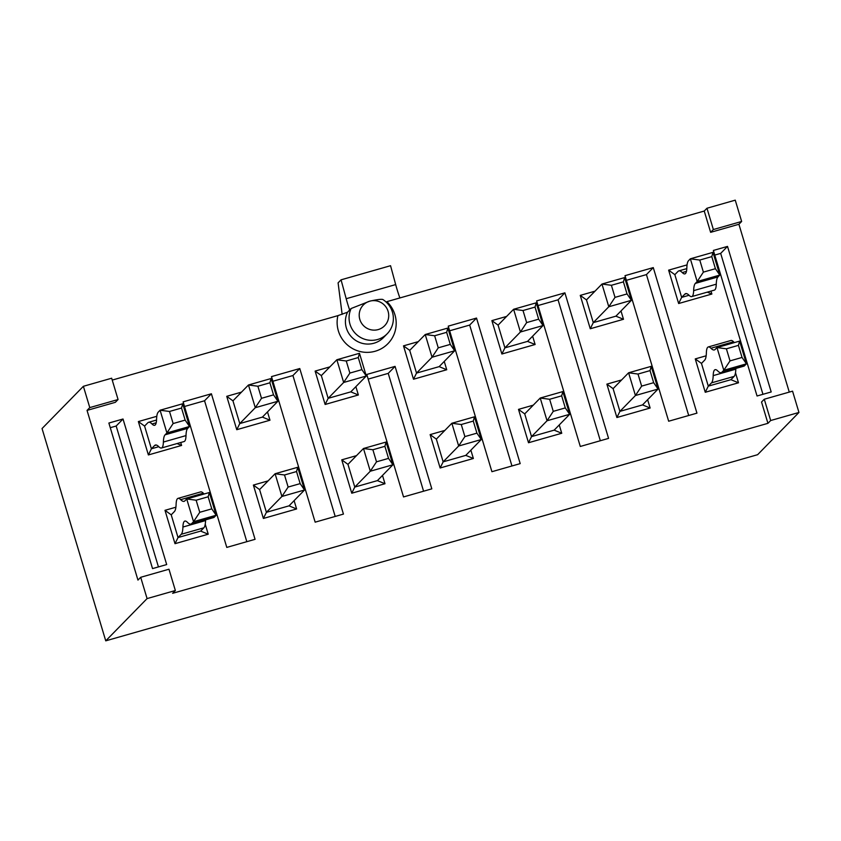<?xml version="1.0" encoding="UTF-8"?>
<svg xmlns="http://www.w3.org/2000/svg" width="841" height="841" viewBox="0 0 841 841"><rect width="100%" height="100%" fill="white"/><g stroke="black" fill="none" stroke-linecap="round" stroke-linejoin="round"><path stroke-width="1.26" d="M368.179 379.102L388.227 373.372L395.07 366.382L366.792 374.455L403.533 496.936L431.811 488.852L395.07 366.382M423.58 491.207L388.227 373.372M735.497 372.784L738.493 382.792L705.263 392.274L695.255 358.907L706.156 355.796M710.992 291.091L711.875 294.035L678.645 303.527L668.627 270.15L687.055 264.894M727.518 246.402L771.186 391.959L757.047 395.995L713.378 250.439L727.518 246.402L720.674 253.393L762.945 394.303M608.569 438.382L564.9 292.836L536.621 300.91L580.29 446.466L608.569 438.382M559.244 424.947L561.746 433.262L528.516 442.744L518.498 409.378L533.257 405.162M532.626 336.19L535.118 344.505L501.888 353.998L491.88 320.621L506.629 316.416M382.497 475.417L384.989 483.733L351.759 493.215L341.751 459.848L356.5 455.633M355.869 386.66L358.361 394.976L325.131 404.468L315.123 371.091L329.872 366.886M255.065 539.323L211.396 393.777L183.117 401.851L226.786 547.407L255.065 539.323M205.236 524.195L208.232 534.203L175.002 543.685L164.994 510.319L175.895 507.207M180.731 442.503L181.603 445.446L148.384 454.939L138.366 421.562L156.794 416.306M166.686 564.563L123.017 419.007L108.878 423.044L152.547 568.6L166.686 564.563M112.231 380.079L337.903 315.638A29.761 29.298 -135.6 0 0 375.181 351.244A29.761 29.298 -135.6 0 0 386.892 301.656L704.243 211.038L710.634 232.337L738.913 224.263L789.268 392.095M798.95 412.458L757.615 454.697L105.745 640.842L42.05 428.542L83.385 386.303L111.674 378.219L118.066 399.528L115.322 402.324L87.043 410.397L137.956 580.09L140.689 577.294L147.08 598.592L175.359 590.519L172.626 593.315L767.928 423.328L761.536 402.03L764.28 399.233L770.671 420.532L798.95 412.458L792.558 391.16L764.28 399.233M267.491 411.901L269.982 420.216L236.752 429.698L226.744 396.332L241.493 392.116M294.119 500.647L296.61 508.963L263.38 518.455L253.372 485.078L268.121 480.873M343.443 514.093L299.774 368.537L271.485 376.61L315.154 522.166L343.443 514.093M444.248 361.43L446.739 369.746L413.509 379.228L403.501 345.861L418.25 341.646M470.876 450.177L473.367 458.492L440.137 467.985L430.129 434.608L444.878 430.403M520.19 463.622L476.521 318.066L448.242 326.14L491.911 471.696L520.19 463.622M620.994 310.96L623.496 319.275L590.266 328.757L580.248 295.391L595.008 291.175M647.623 399.706L650.125 408.022L616.895 417.514L606.876 384.137L621.636 379.932M696.947 413.152L653.278 267.596L625 275.669L668.669 421.225L696.947 413.152M351.149 308.5L369.704 301.183C376.831 299.596 381.183 299.028 382.771 299.47A22.318 21.971 -135.6 0 1 387.175 333.793A22.318 21.971 -135.6 0 1 351.149 308.5L347.501 312.232L337.903 315.638M706.976 208.242L735.255 200.158L741.646 221.467L713.368 229.54L706.976 208.242L704.243 211.038M741.646 221.467L738.913 224.263M105.745 640.842L147.08 598.592M770.671 420.532L767.928 423.328M118.066 399.528L89.777 407.601L87.043 410.397M89.777 407.601L83.385 386.303M175.359 590.519L168.967 569.22L140.689 577.294M342.14 314.345L338.093 282.86L341.057 279.832L346.187 298.713A27.953 4.279 -105.9 0 0 349.656 310.024M399.874 297.945A27.953 4.279 -105.9 0 1 395.68 284.584L390.55 265.703L341.057 279.832M713.368 229.54L710.634 232.337M138.366 421.562L144.578 426.072L151.401 448.8L158.791 446.687M164.994 510.319L171.207 514.829L178.029 537.546L200.652 531.091L203.848 527.822A68.415 10.46 -105.9 0 0 205.551 520.579A52.626 8.053 74.1 0 1 205.572 519.875M246.823 541.678L204.552 400.768L211.396 393.777M184.505 406.487L204.552 400.768M158.444 566.918L116.174 426.009L110.266 427.691M116.174 426.009L123.017 419.007M175.002 543.685L178.029 537.546L181.225 534.287A68.415 10.46 -105.9 0 0 182.917 527.034A52.626 8.053 74.1 0 1 184.852 521.084A52.626 8.053 74.1 0 1 187.48 522.377A68.415 10.46 -105.9 0 0 190.918 524.059A68.415 10.46 -105.9 0 0 191.716 523.554L193.535 521.693L186.723 498.976L184.894 500.837A68.415 10.46 74.1 0 1 184.095 501.341A68.415 10.46 74.1 0 1 180.668 499.659A52.626 8.053 -105.9 0 0 178.029 498.366A52.626 8.053 -105.9 0 0 176.105 504.316A68.415 10.46 74.1 0 1 174.402 511.559L171.207 514.829M208.232 534.203L200.652 531.091M144.578 426.072L147.774 422.813A68.415 10.46 74.1 0 1 148.584 422.308A68.415 10.46 74.1 0 1 152.011 423.99A52.626 8.053 -105.9 0 0 154.639 425.283A52.626 8.053 -105.9 0 0 156.573 419.333A68.415 10.46 74.1 0 1 158.276 412.09L160.095 410.219L182.718 403.764L189.54 426.482L166.917 432.947L165.088 434.808A68.415 10.46 -105.9 0 0 163.385 442.051A52.626 8.053 74.1 0 1 161.461 448.011A52.626 8.053 74.1 0 1 158.823 446.718A68.415 10.46 -105.9 0 0 155.396 445.036A68.415 10.46 -105.9 0 0 154.597 445.53L151.401 448.8L148.384 454.939M181.603 445.446L177.02 443.564M226.744 396.332L232.957 400.842L239.78 423.559L262.403 417.104L269.982 420.216M253.372 485.078L259.585 489.588L266.408 512.316L289.031 505.851L296.61 508.963M335.202 516.448L292.931 375.538L299.774 368.537M272.883 381.257L292.931 375.538M263.38 518.455L266.408 512.316L281.914 496.463L275.102 473.735L297.725 467.281L304.537 489.998L289.031 505.851M232.957 400.842L248.473 384.989L271.096 378.524L277.919 401.252L255.286 407.706L239.78 423.559L236.752 429.698M315.123 371.091L321.336 375.601L328.158 398.329L350.781 391.864L358.361 394.976M341.751 459.848L347.964 464.358L354.776 487.076L377.409 480.621L384.989 483.733M351.759 493.215L354.776 487.076L370.292 471.223L363.48 448.505L386.103 442.04L392.915 464.768L377.409 480.621M321.336 375.601L336.852 359.748L359.475 353.294L366.287 376.011L343.664 382.476L328.158 398.329L325.131 404.468M403.501 345.861L409.714 350.371L416.526 373.089L439.16 366.634L446.739 369.746M430.129 434.608L436.342 439.118L443.154 461.846L465.777 455.38L473.367 458.492M511.959 465.977L469.677 325.068L476.521 318.066M449.641 330.786L469.677 325.068M440.137 467.985L443.154 461.846L458.671 445.993L451.859 423.265L474.482 416.81L481.294 439.528L465.777 455.38M409.714 350.371L425.231 334.518L447.854 328.053L454.666 350.781L432.043 357.236L416.526 373.089L413.509 379.228M491.88 320.621L498.093 325.131L504.905 347.859L527.528 341.393L535.118 344.505M518.498 409.378L524.721 413.888L531.533 436.605L554.156 430.15L561.746 433.262M600.337 440.737L558.056 299.827L564.9 292.836M538.009 305.546L558.056 299.827M528.516 442.744L531.533 436.605L547.049 420.752L540.227 398.035L562.86 391.57L569.672 414.298L554.156 430.15M498.093 325.131L513.609 309.278L536.232 302.823L543.044 325.541L520.421 332.006L504.905 347.859L501.888 353.998M580.248 295.391L586.471 299.901L593.283 322.618L615.906 316.163L623.496 319.275M606.876 384.137L613.1 388.647L619.912 411.375L642.535 404.91L650.125 408.022M688.705 415.507L646.435 274.597L653.278 267.596M626.387 280.316L646.435 274.597M616.895 417.514L619.912 411.375L635.428 395.522L628.605 372.794L651.228 366.34L658.051 389.057L642.535 404.91M586.471 299.901L601.977 284.048L624.611 277.583L631.423 300.311L608.8 306.765L593.283 322.618L590.266 328.757M668.627 270.15L674.85 274.66L681.662 297.388L689.052 295.275M695.255 358.907L701.468 363.417L708.29 386.135L730.913 379.68L734.109 376.411A68.415 10.46 -105.9 0 0 735.812 369.167A52.626 8.053 74.1 0 1 735.833 368.463M714.766 255.075L720.674 253.393M705.263 392.274L708.29 386.135L711.486 382.876A68.415 10.46 -105.9 0 0 713.189 375.622A52.626 8.053 74.1 0 1 715.113 369.672A52.626 8.053 74.1 0 1 717.751 370.965A68.415 10.46 -105.9 0 0 721.179 372.647A68.415 10.46 -105.9 0 0 721.977 372.142L723.807 370.282L716.984 347.564L715.165 349.425A68.415 10.46 74.1 0 1 714.356 349.93A68.415 10.46 74.1 0 1 710.929 348.248A52.626 8.053 -105.9 0 0 708.29 346.955A52.626 8.053 -105.9 0 0 706.366 352.905A68.415 10.46 74.1 0 1 704.663 360.148L701.468 363.417M738.493 382.792L730.913 379.68M674.85 274.66L678.035 271.401A68.415 10.46 74.1 0 1 678.845 270.897A68.415 10.46 74.1 0 1 682.272 272.579A52.626 8.053 -105.9 0 0 684.91 273.872A52.626 8.053 -105.9 0 0 686.834 267.922A68.415 10.46 74.1 0 1 688.537 260.678L690.356 258.807L712.979 252.353L719.801 275.07L697.178 281.535L695.349 283.396A68.415 10.46 -105.9 0 0 693.646 290.639A52.626 8.053 74.1 0 1 691.722 296.6A52.626 8.053 74.1 0 1 689.084 295.307A68.415 10.46 -105.9 0 0 685.657 293.625A68.415 10.46 -105.9 0 0 684.858 294.119L681.662 297.388L678.645 303.527M711.875 294.035L707.281 292.153M369.704 301.183A14.886 14.654 -135.6 0 1 388.332 318.991A14.886 14.654 -135.6 0 1 363.848 325.982A14.886 14.654 -135.6 0 1 369.704 301.183M173.13 423.538L185.146 420.111L181.53 408.032L169.504 411.47L173.13 423.538L166.917 432.947L160.095 410.219L169.504 411.47M185.146 420.111L189.54 426.482L187.711 428.342A68.415 10.46 -105.9 0 0 186.008 435.596A52.626 8.053 74.1 0 1 184.084 441.546L161.461 448.011M182.718 403.764L181.53 408.032M190.918 524.059L213.54 517.593A68.415 10.46 -105.9 0 0 214.339 517.099L216.169 515.239L193.535 521.693L199.759 512.295L211.774 508.858L208.158 496.789L196.132 500.216L199.759 512.295M196.132 500.216L186.723 498.976L209.346 492.511L216.169 515.239L211.774 508.858M204.163 493.993A68.415 10.46 74.1 0 1 203.291 493.194A52.626 8.053 -105.9 0 0 200.652 491.901L178.029 498.366M208.158 496.789L209.346 492.511M269.898 382.802L257.882 386.229L261.509 398.308L273.525 394.871L269.898 382.802L271.096 378.524M273.525 394.871L277.919 401.252L262.403 417.104M261.509 398.308L255.286 407.706L248.473 384.989L257.882 386.229M259.585 489.588L275.102 473.735L284.51 474.986L288.127 487.055L300.153 483.628L296.526 471.549L284.51 474.986M300.153 483.628L304.537 489.998L281.914 496.463L288.127 487.055M297.725 467.281L296.526 471.549M703.391 272.127L715.407 268.7L711.791 256.621L699.765 260.058L703.391 272.127L697.178 281.535L690.356 258.807L699.765 260.058M715.407 268.7L719.801 275.07L717.972 276.931A68.415 10.46 -105.9 0 0 716.269 284.184A52.626 8.053 74.1 0 1 714.345 290.134L691.722 296.6M712.979 252.353L711.791 256.621M721.179 372.647L743.801 366.182A68.415 10.46 -105.9 0 0 744.6 365.688L746.43 363.827L723.807 370.282L730.02 360.884L742.035 357.446L738.419 345.378L726.393 348.805L730.02 360.884M726.393 348.805L716.984 347.564L739.607 341.099L746.43 363.827L742.035 357.446M734.424 342.581A68.415 10.46 74.1 0 1 733.552 341.782A52.626 8.053 -105.9 0 0 730.924 340.489L708.29 346.955M738.419 345.378L739.607 341.099M347.964 464.358L363.48 448.505L372.889 449.746L376.505 461.825L388.531 458.387L384.905 446.319L372.889 449.746M388.531 458.387L392.915 464.768L370.292 471.223L376.505 461.825M386.103 442.04L384.905 446.319M358.277 357.562L346.261 360.999L349.877 373.068L361.903 369.641L358.277 357.562L359.475 353.294M361.903 369.641L366.287 376.011L350.781 391.864M349.877 373.068L343.664 382.476L336.852 359.748L346.261 360.999M436.342 439.118L451.859 423.265L461.267 424.516L464.884 436.584L476.91 433.157L473.283 421.078L461.267 424.516M476.91 433.157L481.294 439.528L458.671 445.993L464.884 436.584M474.482 416.81L473.283 421.078M446.655 332.332L434.639 335.759L438.256 347.838L450.282 344.4L446.655 332.332L447.854 328.053M450.282 344.4L454.666 350.781L439.16 366.634M438.256 347.838L432.043 357.236L425.231 334.518L434.639 335.759M524.721 413.888L540.227 398.035L549.646 399.275L553.262 411.354L565.278 407.917L561.662 395.848L549.646 399.275M565.278 407.917L569.672 414.298L547.049 420.752L553.262 411.354M562.86 391.57L561.662 395.848M535.034 307.091L523.018 310.529L526.634 322.597L538.65 319.17L535.034 307.091L536.232 302.823M538.65 319.17L543.044 325.541L527.528 341.393M526.634 322.597L520.421 332.006L513.609 309.278L523.018 310.529M613.1 388.647L628.605 372.794L638.014 374.045L641.641 386.114L653.657 382.687L650.04 370.608L638.014 374.045M653.657 382.687L658.051 389.057L635.428 395.522L641.641 386.114M651.228 366.34L650.04 370.608M623.412 281.861L611.396 285.288L615.013 297.367L627.029 293.93L623.412 281.861L624.611 277.583M627.029 293.93L631.423 300.311L615.906 316.163M615.013 297.367L608.8 306.765L601.977 284.048L611.396 285.288M395.68 284.584L346.187 298.713M387.175 333.793L383.528 337.525A22.318 21.971 -135.6 0 1 347.501 312.232M156.342 445.036L154.597 445.53M156.195 422.792L152.011 423.99M187.711 428.342L165.088 434.808M186.008 435.596L163.385 442.051M181.225 534.287L203.848 527.822M182.917 527.034L205.551 520.579M191.716 523.554L214.339 517.099M180.668 499.659L203.291 493.194M686.603 293.625L684.858 294.119M686.466 271.38L682.272 272.579M717.972 276.931L695.349 283.396M716.269 284.184L693.646 290.639M711.486 382.876L734.109 376.411M713.189 375.622L735.812 369.167M721.977 372.142L744.6 365.688M710.929 348.248L733.552 341.782M156.542 420.037L148.584 422.308M686.803 268.626L678.845 270.897"/></g></svg>
